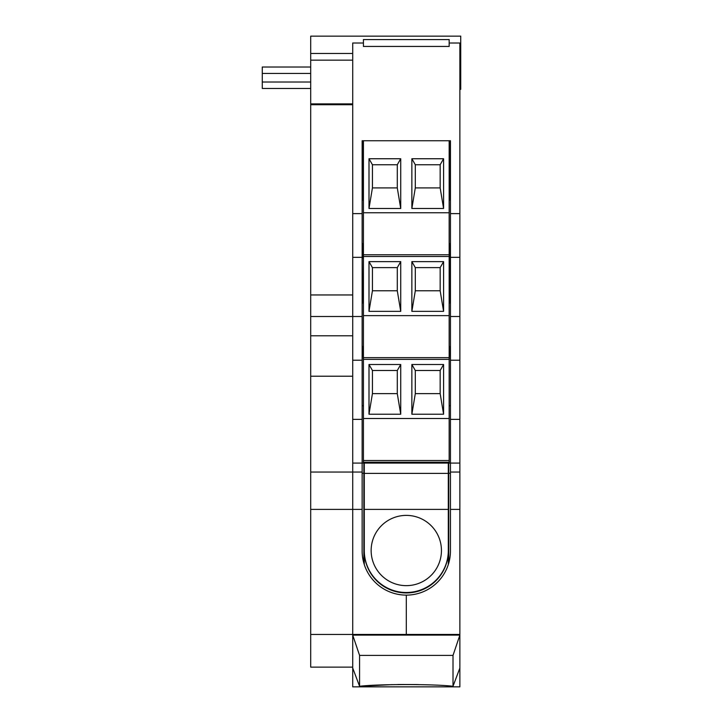 <?xml version="1.0" encoding="UTF-8"?>
<svg xmlns="http://www.w3.org/2000/svg" width="723" height="723" viewBox="0 0 723 723"><rect width="100%" height="100%" fill="white"/><g stroke="black" fill="none" stroke-linecap="round" stroke-linejoin="round"><path stroke-width="1.08" d="M392.291 684.618L359.575 686.281L352.716 668.007L352.716 635.11L459.873 635.092L459.873 43.009L449.164 43.009M450.447 302.774L449.164 302.774M450.447 199.9L449.164 199.9M352.716 419.367L362.142 419.367L362.142 463.091L352.716 463.091L352.716 43.009L363.425 43.009M362.142 199.9L363.425 199.9M362.142 302.774L363.425 302.774M362.142 419.367L362.142 140.741L450.447 140.741L450.447 213.61L459.873 213.61M362.142 243.624L363.425 243.624M449.164 243.624L450.447 243.624M362.142 346.498L363.425 346.498M449.164 346.498L450.447 346.498M362.142 213.61L352.716 213.61M362.142 257.334L352.716 257.334M362.142 316.493L310.7 316.493L310.7 60.154L352.716 60.154M362.142 360.217L352.716 360.217M352.716 667.13L310.7 667.13L310.7 634.442L352.716 634.442L352.716 635.092L352.716 634.442L406.299 634.442L406.299 635.092L406.299 595.119A44.148 44.148 0 0 1 362.142 550.962L362.142 463.091L450.447 463.091L450.447 213.61M459.873 463.091L450.447 463.091L450.447 472.047L459.873 472.047M362.575 199.9L362.575 140.741L363.425 140.741L363.425 462.232L449.164 462.232L449.164 256.475L363.425 256.475M450.013 199.9L450.013 140.741L363.425 140.741M459.873 257.334L450.447 257.334M459.873 316.493L450.447 316.493M459.873 360.217L450.447 360.217M459.873 419.367L450.447 419.367M362.142 200.081L363.425 200.081M449.164 200.081L450.447 200.081M362.142 302.955L363.425 302.955M449.164 302.955L450.447 302.955M362.142 405.648L363.425 405.648M449.164 405.648L450.447 405.648M362.142 405.829L363.425 405.829M449.164 405.829L450.447 405.829M400.723 414.225L369.001 414.225L369.001 364.5L400.723 364.5L400.723 414.225L397.289 393.646L372.426 393.646L372.426 370.501L369.001 364.5M443.588 414.225L411.866 414.225L411.866 364.5L443.588 364.5L443.588 414.225L440.162 393.646L415.3 393.646L415.3 370.501L411.866 364.5M363.425 418.509L449.164 418.509M369.001 414.225L372.426 393.646M400.723 364.5L397.289 370.501L397.289 393.646M397.289 370.501L372.426 370.501M411.866 414.225L415.3 393.646M443.588 364.5L440.162 370.501L440.162 393.646M440.162 370.501L415.3 370.501M449.164 359.358L363.425 359.358M400.723 311.351L369.001 311.351L369.001 261.627L400.723 261.627L400.723 311.351L397.289 290.773L372.426 290.773L372.426 267.627L369.001 261.627M443.588 311.351L411.866 311.351L411.866 261.627L443.588 261.627L443.588 311.351L440.162 290.773L415.3 290.773L415.3 267.627L411.866 261.627M363.425 315.635L449.164 315.635M369.001 311.351L372.426 290.773M400.723 261.627L397.289 267.627L397.289 290.773M397.289 267.627L372.426 267.627M411.866 311.351L415.3 290.773M443.588 261.627L440.162 267.627L440.162 290.773M440.162 267.627L415.3 267.627M363.425 254.767L449.164 254.767L449.164 140.741M400.723 208.468L369.001 208.468L369.001 158.744L400.723 158.744L400.723 208.468L397.289 187.899L372.426 187.899L372.426 164.745L369.001 158.744M443.588 208.468L411.866 208.468L411.866 158.744L443.588 158.744L443.588 208.468L440.162 187.899L415.3 187.899L415.3 164.745L411.866 158.744M363.425 212.761L449.164 212.761M449.164 254.767L449.164 256.475M369.001 208.468L372.426 187.899M400.723 158.744L397.289 164.745L397.289 187.899M397.289 164.745L372.426 164.745M411.866 208.468L415.3 187.899M443.588 158.744L440.162 164.745L440.162 187.899M440.162 164.745L415.3 164.745M450.013 346.498L450.447 361.075M450.013 243.624L450.013 302.774M362.575 302.774L362.142 258.192M362.575 258.192L362.575 243.624M362.142 361.075L362.575 346.498M449.164 39.575L363.425 39.575L363.425 46.435L449.164 46.435L449.164 39.575M418.165 684.573L397.813 684.509M456.005 678.301L457.189 675.155M352.716 635.11L359.575 655.409L359.575 686.281C377.569 684.003 435.047 684.003 453.014 686.281L453.014 655.409L459.873 635.092L459.873 668.007L453.014 686.281M364.284 564.555L364.284 463.091M448.305 564.555L448.305 550.971A42.006 41.979 0 0 1 406.299 592.95A42.006 41.979 0 0 1 364.284 550.971L364.284 550.519A42.006 41.979 0 0 0 406.299 592.499A42.006 41.979 0 0 0 448.305 550.519L448.305 463.091M406.299 585.648A35.147 35.129 180 0 1 375.852 532.959A35.147 35.129 180 0 1 436.737 532.959A35.147 35.129 180 0 1 406.299 585.648M359.575 655.409L453.014 655.409M459.873 668.007L459.873 686.85L352.716 686.85L352.716 668.007L353.357 669.724M353.592 670.338L359.575 686.281M362.142 472.047L352.716 472.047L352.716 463.091L352.716 509.39L352.716 472.047L310.7 472.047L310.7 376.204L352.716 376.204M352.716 634.442L352.716 509.39L352.716 634.442M310.7 376.204L310.7 316.493M310.7 335.797L352.716 335.797M310.7 634.442L310.7 472.047M363.859 463.091L363.859 563.154M363.859 473.249L362.142 473.249M450.447 472.047L450.447 550.962A44.148 44.148 0 0 1 406.299 595.119L406.299 634.442L459.873 634.442M448.73 563.154L448.73 463.091M448.73 473.249L450.447 473.249M352.716 53.466L310.7 53.466L310.7 60.154M310.7 53.466L310.7 36.15L460.732 36.15L460.732 89.3L459.873 89.3M352.716 103.877L310.7 103.877M460.732 53.466L459.873 53.466M460.732 69.218L459.873 69.218M323.136 104.736L323.136 103.877M352.716 104.736L310.7 104.736M352.716 294.957L310.7 294.957M320.994 103.877L320.994 104.736M322.277 104.736L322.277 103.877M310.7 88.45L262.268 88.45L262.268 67.013L310.7 67.013M262.268 82.015L310.7 82.015M310.7 73.439L262.268 73.439M363.425 460.515L449.164 460.515M363.425 357.641L449.164 357.641M364.284 509.39L448.305 509.39M364.284 473.384L448.305 473.384M310.7 509.39L362.142 509.39M450.447 509.39L459.873 509.39"/></g></svg>
